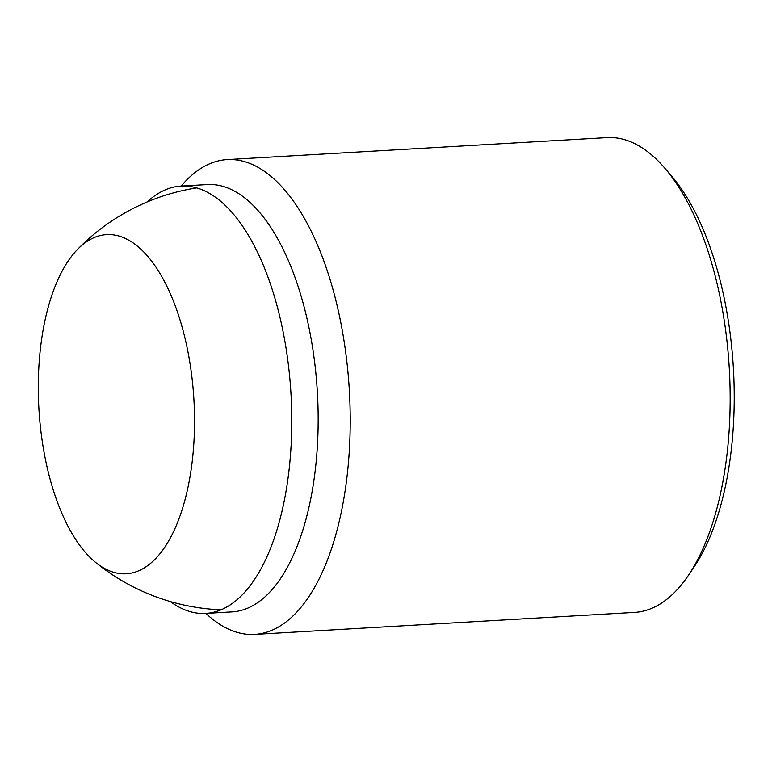 <?xml version="1.0" encoding="UTF-8"?>
<svg xmlns="http://www.w3.org/2000/svg" width="772" height="772" viewBox="0 0 772 772"><rect width="100%" height="100%" fill="white"/><g stroke="black" fill="none" stroke-linecap="round" stroke-linejoin="round"><path stroke-width="1.16" d="M170.294 601.552A214.027 97.812 -93.3 0 0 205.709 613.422A214.027 97.812 -93.3 0 0 286.875 486.109A214.027 97.812 -93.3 0 0 180.966 186.081A214.027 97.812 -93.3 0 0 147.162 201.965M180.966 186.081L207.359 184.556A214.027 97.812 86.7 0 1 250.35 202.698A214.027 97.812 86.7 0 1 313.278 484.575A214.027 97.812 86.7 0 1 232.102 611.887L205.709 613.422M205.931 613.402A237.805 108.678 -93.3 0 0 206.828 614.242A237.805 108.678 -93.3 0 0 254.596 634.41A237.805 108.678 -93.3 0 0 344.785 492.951A237.805 108.678 -93.3 0 0 274.871 179.751A237.805 108.678 -93.3 0 0 227.103 159.592A237.805 108.678 -93.3 0 0 181.188 186.071M254.596 634.41L634.545 612.408A237.805 108.678 -93.3 0 0 688.334 575.449A237.805 108.678 -93.3 0 0 724.734 470.949A237.805 108.678 -93.3 0 0 664.75 168.093A237.805 108.678 -93.3 0 0 654.82 157.758A237.805 108.678 -93.3 0 0 607.053 137.59L227.103 159.592M664.75 168.093L671.437 175.881A228.29 104.326 86.7 0 1 694.076 566.947L688.334 575.449M42.171 335.666A169.859 77.625 86.7 0 1 77.489 249.452A169.859 77.625 86.7 0 1 165.7 283.884A169.859 77.625 86.7 0 1 190.655 472.744A169.859 77.625 86.7 0 1 95.612 562.412A169.859 77.625 86.7 0 1 42.171 335.666M196.619 187.895A212.329 212.329 0 0 0 77.489 249.452M95.612 562.412A212.329 212.329 0 0 0 221.053 609.812"/></g></svg>
